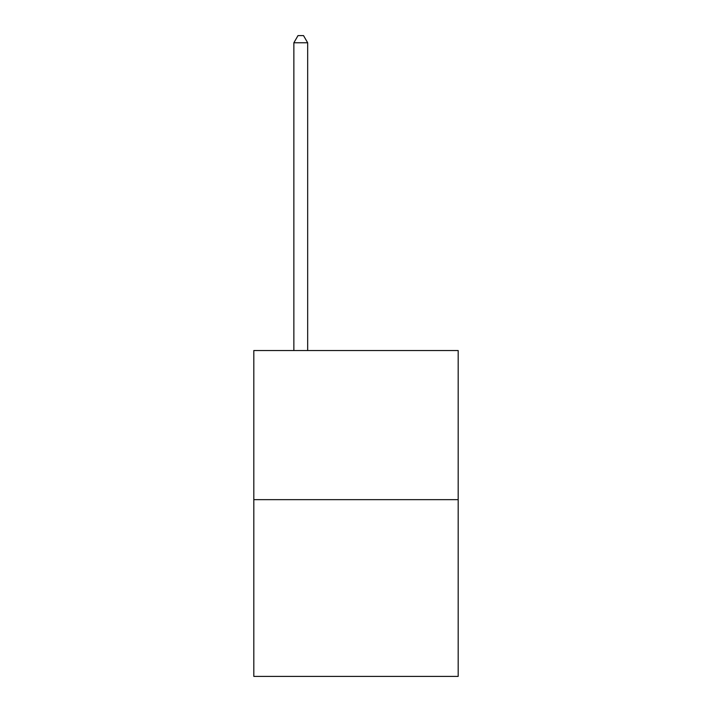 <?xml version="1.0" encoding="UTF-8"?>
<svg xmlns="http://www.w3.org/2000/svg" width="712" height="712" viewBox="0 0 712 712"><rect width="100%" height="100%" fill="white"/><g stroke="black" fill="none" stroke-linecap="round" stroke-linejoin="round"><path stroke-width="1.07" d="M458.181 499.655L458.181 350.535L253.819 350.535L253.819 676.4L458.181 676.4L458.181 499.655L253.819 499.655M307.673 350.535L307.673 42.782L293.86 42.782L293.86 350.535M293.86 42.782L298.008 35.6L303.526 35.6L307.673 42.782"/></g></svg>
